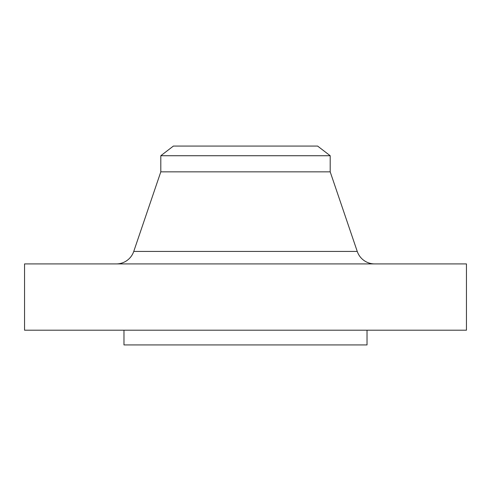 <?xml version="1.0" encoding="UTF-8"?>
<svg xmlns="http://www.w3.org/2000/svg" width="491" height="491" viewBox="0 0 491 491"><rect width="100%" height="100%" fill="white"/><g stroke="black" fill="none" stroke-linecap="round" stroke-linejoin="round"><path stroke-width="0.74" d="M374.688 263.913A18.413 18.413 0 0 1 357.252 251.429L330.197 171.85L160.803 171.85L133.748 251.429L357.252 251.429M116.312 263.913A18.413 18.413 0 0 0 133.748 251.429M160.803 155.727L330.197 155.727L317.616 146.072L173.384 146.072L160.803 155.727L160.803 171.85M330.197 155.727L330.197 171.85M466.45 263.913L24.55 263.913L24.55 330.197L466.45 330.197L466.45 263.913M123.978 330.197L123.978 344.928L367.023 344.928L367.023 330.197"/></g></svg>
